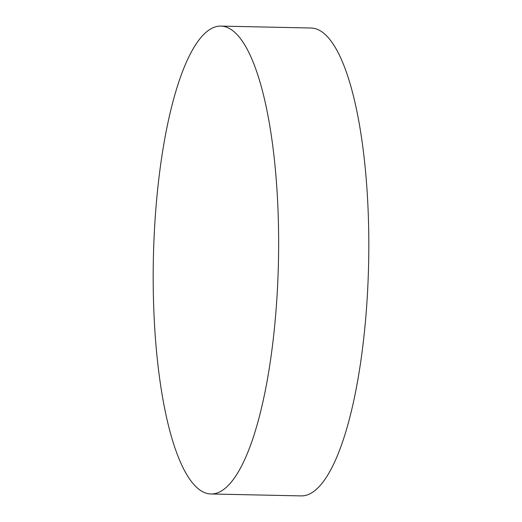 <?xml version="1.0" encoding="UTF-8"?>
<svg xmlns="http://www.w3.org/2000/svg" width="522" height="522" viewBox="0 0 522 522"><rect width="100%" height="100%" fill="white"/><g stroke="black" fill="none" stroke-linecap="round" stroke-linejoin="round"><path stroke-width="0.78" d="M220.884 26.1L311.053 28.018A233.993 62.562 91.2 0 1 328.097 37.44A233.993 62.562 91.2 0 1 367.331 295.824A233.993 62.562 91.2 0 1 301.116 495.9L210.947 493.982A233.993 62.562 91.2 0 1 193.903 484.56A233.993 62.562 91.2 0 1 154.669 226.176A233.993 62.562 91.2 0 1 220.884 26.1A233.993 62.562 91.2 0 1 237.928 35.529A233.993 62.562 91.2 0 1 277.162 293.912A233.993 62.562 91.2 0 1 210.947 493.982"/></g></svg>
